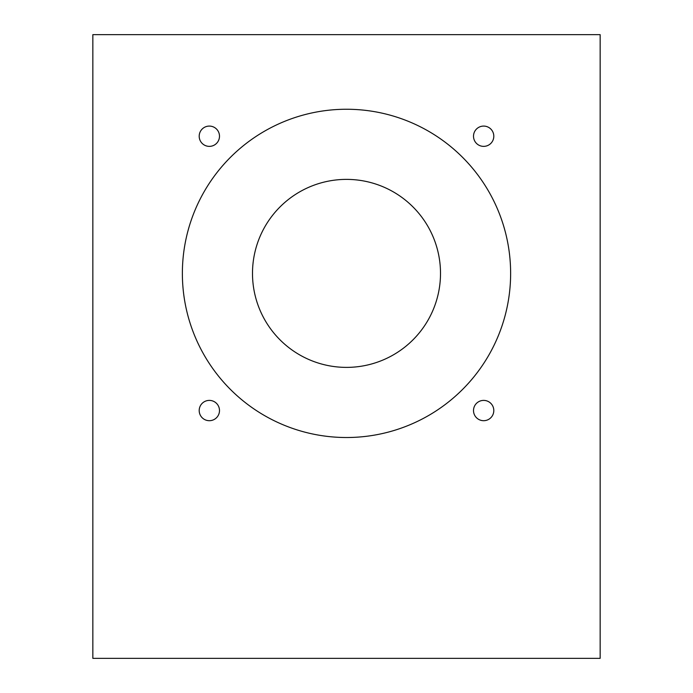 <?xml version="1.0" encoding="UTF-8"?>
<svg xmlns="http://www.w3.org/2000/svg" width="693" height="693" viewBox="0 0 693 693"><rect width="100%" height="100%" fill="white"/><g stroke="black" fill="none" stroke-linecap="round" stroke-linejoin="round"><path stroke-width="1.04" d="M199.194 136.226A10.144 10.144 0 0 0 209.338 146.37A10.144 10.144 0 0 0 219.49 136.226A10.144 10.144 0 0 0 209.338 126.083A10.144 10.144 0 0 0 199.194 136.226M473.51 136.226A10.144 10.144 0 0 0 483.662 146.37A10.144 10.144 0 0 0 493.806 136.226A10.144 10.144 0 0 0 483.662 126.083A10.144 10.144 0 0 0 473.51 136.226M473.51 410.551A10.144 10.144 0 0 0 483.662 420.694A10.144 10.144 0 0 0 493.806 410.551A10.144 10.144 0 0 0 483.662 400.398A10.144 10.144 0 0 0 473.51 410.551M199.194 410.551A10.144 10.144 0 0 0 209.338 420.694A10.144 10.144 0 0 0 219.49 410.551A10.144 10.144 0 0 0 209.338 400.398A10.144 10.144 0 0 0 199.194 410.551M182.372 273.389A164.128 164.128 0 0 0 346.5 437.517A164.128 164.128 0 0 0 510.628 273.389A164.128 164.128 0 0 0 346.5 109.251A164.128 164.128 0 0 0 182.372 273.389M440.505 273.389A94.005 94.005 0 0 1 346.5 367.385A94.005 94.005 0 0 1 252.495 273.389A94.005 94.005 0 0 1 346.5 179.383A94.005 94.005 0 0 1 440.505 273.389M600.155 658.35L600.155 34.65L92.845 34.65L92.845 658.35L600.155 658.35"/></g></svg>
